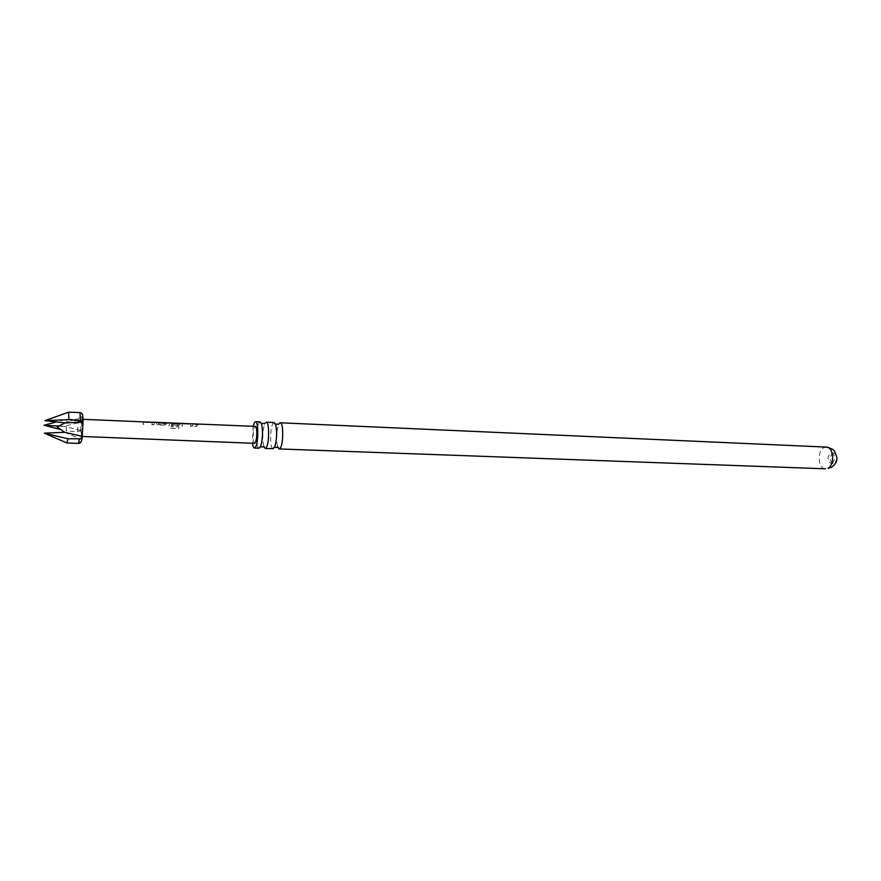 <?xml version="1.0" encoding="UTF-8"?>
<svg xmlns="http://www.w3.org/2000/svg" width="881" height="881" viewBox="0 0 881 881"><rect width="100%" height="100%" fill="white"/><g stroke="black" fill="none" stroke-linecap="round" stroke-linejoin="round"><path stroke-width="0.66" stroke-dasharray="4.41 3.3" d="M198.115 424.543L195.912 424.378M274.145 422.528L272.989 423.431C269.817 427.88 269.883 449.211 273.088 448.715M260.126 421.9L259.014 422.814C255.964 427.296 255.986 448.715 259.058 448.209M832.435 453.263L833.701 452.944C837.523 455.488 837.787 458.924 834.505 463.252L833.272 463.56C829.462 461.038 829.175 457.602 832.435 453.263M832.336 463.164C835.617 458.836 835.342 455.4 831.532 452.845L830.265 453.175C827.017 457.514 827.292 460.95 831.102 463.472L832.336 463.164M145.475 421.889L143.724 422.021L143.096 424.124L145.112 424.202L145.695 422.164L152.347 422.406L151.851 424.477L153.856 424.554L154.505 422.462L152.909 422.197M159.054 422.451L157.027 422.638L156.377 423.772L157.996 424.917L164.956 425.193L167.753 423.078L165.749 422.99L165.11 424.003L158.525 423.794L159.032 422.715L157.049 422.373L156.51 424.014L157.974 424.719L164.934 425.005L167.742 422.803M165.76 422.726L165.099 423.772L158.514 423.563L159.032 422.451M171.542 422.957L169.725 423.089L168.811 426.448L170.462 428.1L178.733 428.419L178.953 426.734L171.156 426.426L171.883 423.232L178.436 423.475L178.182 424.301L172.423 424.135L172.136 425.292L177.786 425.512L179.9 424.499L180.264 423.387L178.81 423.265M184.404 423.486L182.576 423.607L181.849 425.677L183.81 425.754L184.503 423.75L191.001 423.981L190.406 426.019L192.355 426.096L193.115 424.047L191.606 423.783M196.518 426.261L197.597 424.025L195.659 423.948L194.569 426.184L196.54 426.459L197.608 424.29L195.637 424.213L194.569 426.184M82.704 424.752L82.219 419.301L81.052 430.952L81.526 436.436L82.704 424.752M254.62 443.341C253.827 443.11 253.332 441.293 253.144 437.879C253.111 431.294 253.827 427.472 255.303 426.393M277.548 446.59L277.504 446.436C276.116 439.278 276.403 432.175 278.363 425.149L279.046 423.695M253.155 426.305L252.473 443.253M263.639 446.061L263.639 446.061C262.263 438.782 262.56 431.558 264.509 424.4L265.126 423.078M83.133 421.724L82.682 415.403L81.228 421.955L81.184 421.107L78.244 419.312L66.857 419.29L56.34 421.922M66.857 419.29L66.251 430.908L77.572 431.877L80.777 430.512L81.393 439.509L81.316 440.775L78.321 443.374L66.923 442.989M58.62 426.041L64.313 426.349L81.228 421.955M80.777 430.512L64.313 426.349L57.199 426.878M65.117 422.891L82.616 416.702M64.632 432.285L81.393 439.509M194.591 426.382L196.54 426.459M191.595 424.047L182.576 423.871L181.871 425.875L183.832 425.952L184.503 424.014L191.001 424.246L190.428 426.206L192.388 426.294L193.115 424.047M178.799 423.53L169.725 423.343L168.844 426.602L170.496 428.21L178.766 428.529L178.975 426.889L171.156 426.426M171.178 426.591L171.883 423.497L178.436 423.728L178.193 424.532L172.434 424.367L172.147 425.479L177.808 425.71L179.911 424.73L180.341 423.519M152.898 422.462L143.713 422.285L143.118 424.323L145.123 424.4L145.695 422.428L152.347 422.66L151.873 424.675L153.867 424.752L154.505 422.462M826.345 447.085L823.746 447.757C816.72 451.27 818.152 469.055 825.464 468.802M78.244 419.312L77.572 431.877M80.645 431.029L81.184 421.107M82.296 437.174L81.316 440.775M831.532 452.845L833.701 452.944M82.219 419.301L83.012 419.334M264.509 424.4L264.619 423.596M278.363 425.149L278.517 424.235M81.526 436.436L82.241 436.469M82.307 416.757L66.361 422.428M831.102 463.472L833.272 463.56M184.393 423.75L191.893 424.058M171.52 423.221L179.107 423.541M165.749 422.99L167.742 423.067M145.453 422.164L153.25 422.484"/><path stroke-width="1.32" d="M197.179 424.73L195.802 424.179L198.203 424.477L197.179 424.73M195.912 424.378L198.115 424.543M265.203 448.429L273.088 448.715L274.927 446.337C276.854 439.311 277.141 432.208 275.786 425.038L274.145 422.528L266.26 422.175C269.399 421.581 269.421 443.374 266.271 447.603L265.203 448.429L263.65 446.094L263.496 446.975L260.853 446.876L260.776 445.951C262.703 438.793 262.99 431.569 261.657 424.279L260.126 421.9L255.512 421.691L254.411 422.605L253.155 426.305M252.473 443.253C252.913 446.315 253.574 447.911 254.444 448.044L259.058 448.209L260.776 445.951M154.417 422.329L83.012 419.334M167.742 422.803L153.261 422.208M180.264 423.387L167.753 422.803M193.038 423.904L179.118 423.276M82.241 436.469L254.62 443.341C256.085 442.284 256.812 438.441 256.778 431.822C256.58 428.408 256.096 426.602 255.303 426.393L191.904 423.794M279.046 423.695L280.224 422.792C283.495 422.208 283.561 443.914 280.29 448.121L279.167 448.936L277.548 446.59M254.444 448.044L255.49 447.207C258.54 442.956 258.551 421.096 255.512 421.691M265.126 423.078L266.26 422.175M56.34 421.922L44.05 425.259L60.415 429.476M78.321 443.374L78.409 443.407C80.479 443.506 81.724 441.634 82.131 437.802L83.078 421.426L68.96 419.587L44.953 420.655L68.531 412.187L79.973 412.561L81.757 413.255L82.682 415.403M68.96 419.587L68.531 412.187M79.543 438.826L78.409 443.407L66.956 443L44.325 433.155L67.958 438.782L79.543 438.826L82.131 437.802M66.956 443L67.958 438.782M44.325 433.155L64.632 432.285L57.199 426.878L65.117 422.891L44.953 420.655M44.05 425.259L58.62 426.041M64.632 432.285L82.241 436.392M65.117 422.891L83.001 422.153M826.345 447.085C833.613 449.068 833.261 449.905 834.77 451.468L836.95 457.746C837.137 461.677 835.089 464.992 830.805 467.69L827.942 468.185C835.045 464.849 833.657 446.81 826.345 447.085L280.224 422.792M80.523 420.567L79.973 412.561M274.927 446.337L274.96 447.372L277.394 447.46L277.526 446.59M261.657 424.279L261.811 423.376L264.619 423.596M275.786 425.038L275.907 424.014L278.517 424.235M825.464 468.802L279.167 448.936M83.078 421.426C83.056 416.988 82.616 414.268 81.757 413.255"/></g></svg>

